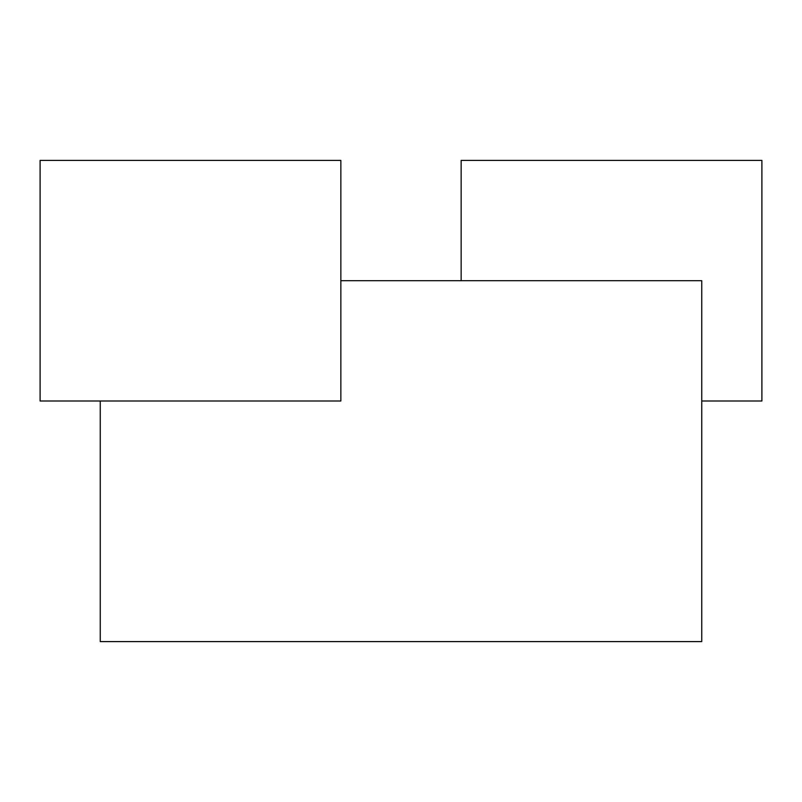 <?xml version="1.0" encoding="UTF-8"?>
<svg xmlns="http://www.w3.org/2000/svg" width="802" height="802" viewBox="0 0 802 802"><rect width="100%" height="100%" fill="white"/><g stroke="black" fill="none" stroke-linecap="round" stroke-linejoin="round"><path stroke-width="1.2" d="M701.75 401L761.9 401L761.9 160.4L461.15 160.4L461.15 280.7M340.85 280.7L701.75 280.7L701.75 641.6L100.25 641.6L100.25 401M340.85 160.4L340.85 401L40.1 401L40.1 160.4L340.85 160.4"/></g></svg>
